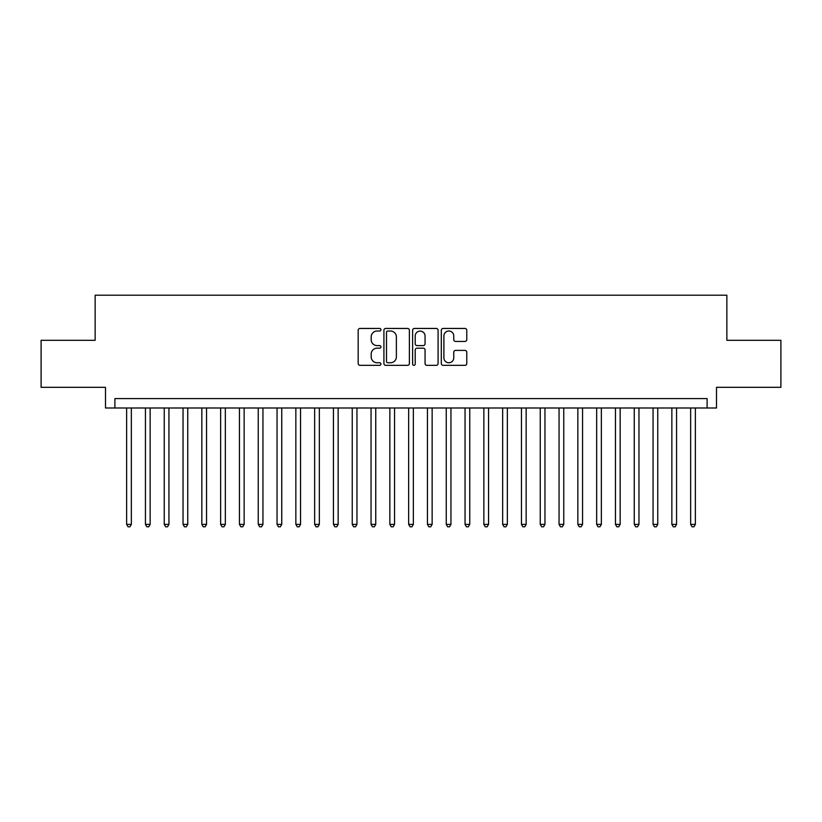 <?xml version="1.0" encoding="UTF-8"?>
<svg xmlns="http://www.w3.org/2000/svg" width="822" height="822" viewBox="0 0 822 822"><rect width="100%" height="100%" fill="white"/><g stroke="black" fill="none" stroke-linecap="round" stroke-linejoin="round"><path stroke-width="1.23" d="M380.925 329.725A1.295 1.295 0 0 0 379.63 328.44L360.026 328.44A1.85 1.85 0 0 0 358.176 330.28L358.176 363.499A1.85 1.85 0 0 0 360.026 365.348L379.63 365.348A1.295 1.295 0 0 0 380.925 364.054A1.295 1.295 0 0 0 379.63 362.759L377.093 362.759A5.908 5.908 0 0 1 371.184 356.851L371.184 354.087A5.908 5.908 0 0 1 377.093 348.179L379.63 348.179A1.295 1.295 0 0 0 380.925 346.894A1.295 1.295 0 0 0 379.63 345.6L377.093 345.6A5.908 5.908 0 0 1 371.184 339.692L371.184 336.928A5.908 5.908 0 0 1 377.093 331.019L379.63 331.019A1.295 1.295 0 0 0 380.925 329.725M464.933 341.449A1.85 1.85 0 0 0 466.773 339.599L466.773 330.28A1.85 1.85 0 0 0 464.933 328.44L443.161 328.44A1.85 1.85 0 0 0 441.311 330.28L441.311 363.499A1.85 1.85 0 0 0 443.161 365.348L464.933 365.348A1.85 1.85 0 0 0 466.773 363.499L466.773 352.237A1.85 1.85 0 0 0 464.933 350.398L455.614 350.398A1.85 1.85 0 0 0 453.765 352.237L453.765 357.827A4.932 4.932 0 0 1 448.833 362.759A4.932 4.932 0 0 1 443.89 357.827L443.89 335.951A4.932 4.932 0 0 1 448.833 331.019A4.932 4.932 0 0 1 453.765 335.951L453.765 339.599A1.85 1.85 0 0 0 455.614 341.449L464.933 341.449M707.105 407.989L716.507 407.989L716.507 387.316L780.9 387.316L780.9 340.308L726.854 340.308L726.854 295.19L95.147 295.19L95.147 340.308L41.1 340.308L41.1 387.316L105.493 387.316L105.493 407.989L707.105 407.989L707.105 398.588L114.895 398.588L114.895 407.989M409.387 330.28A1.85 1.85 0 0 0 407.537 328.44L385.765 328.44A1.85 1.85 0 0 0 383.915 330.28L383.915 363.499A1.85 1.85 0 0 0 385.765 365.348L407.537 365.348A1.85 1.85 0 0 0 409.387 363.499L409.387 330.28M414.463 328.44L436.235 328.44A1.85 1.85 0 0 1 438.085 330.28L438.085 363.499A1.85 1.85 0 0 1 436.235 365.348L426.916 365.348A1.85 1.85 0 0 1 425.066 363.499L425.066 350.028A1.85 1.85 0 0 0 423.227 348.179L417.042 348.179A1.85 1.85 0 0 0 415.202 350.028L415.202 364.054A1.295 1.295 0 0 1 413.908 365.348A1.295 1.295 0 0 1 412.613 364.054L412.613 330.28A1.85 1.85 0 0 1 414.463 328.44M387.799 331.019A1.295 1.295 0 0 0 386.504 332.314L386.504 361.464A1.295 1.295 0 0 0 387.799 362.759L390.471 362.759A5.908 5.908 0 0 0 396.379 356.851L396.379 336.928A5.908 5.908 0 0 0 390.471 331.019L387.799 331.019M425.066 336.044A4.932 4.932 0 0 0 420.134 331.112A4.932 4.932 0 0 0 415.202 336.044L415.202 343.75A1.85 1.85 0 0 0 417.042 345.6L423.227 345.6A1.85 1.85 0 0 0 425.066 343.75L425.066 336.044M126.639 407.989L126.639 524.364L131.345 524.364L131.345 407.989M131.345 524.364L129.927 526.81L128.057 526.81L126.639 524.364M145.443 407.989L145.443 524.364L150.138 524.364L150.138 407.989M150.138 524.364L148.731 526.81L146.85 526.81L145.443 524.364M164.246 407.989L164.246 524.364L168.942 524.364L168.942 407.989M168.942 524.364L167.534 526.81L165.654 526.81L164.246 524.364M183.039 407.989L183.039 524.364L187.745 524.364L187.745 407.989M187.745 524.364L186.337 526.81L184.457 526.81L183.039 524.364M201.842 407.989L201.842 524.364L206.548 524.364L206.548 407.989M206.548 524.364L205.13 526.81L203.25 526.81L201.842 524.364M220.645 407.989L220.645 524.364L225.341 524.364L225.341 407.989M225.341 524.364L223.933 526.81L222.053 526.81L220.645 524.364M239.449 407.989L239.449 524.364L244.144 524.364L244.144 407.989M244.144 524.364L242.737 526.81L240.856 526.81L239.449 524.364M258.242 407.989L258.242 524.364L262.948 524.364L262.948 407.989M262.948 524.364L261.54 526.81L259.66 526.81L258.242 524.364M277.045 407.989L277.045 524.364L281.751 524.364L281.751 407.989M281.751 524.364L280.333 526.81L278.453 526.81L277.045 524.364M295.848 407.989L295.848 524.364L300.544 524.364L300.544 407.989M300.544 524.364L299.136 526.81L297.256 526.81L295.848 524.364M314.651 407.989L314.651 524.364L319.347 524.364L319.347 407.989M319.347 524.364L317.939 526.81L316.059 526.81L314.651 524.364M333.444 407.989L333.444 524.364L338.15 524.364L338.15 407.989M338.15 524.364L336.743 526.81L334.862 526.81L333.444 524.364M352.248 407.989L352.248 524.364L356.954 524.364L356.954 407.989M356.954 524.364L355.536 526.81L353.655 526.81L352.248 524.364M371.051 407.989L371.051 524.364L375.746 524.364L375.746 407.989M375.746 524.364L374.339 526.81L372.458 526.81L371.051 524.364M389.854 407.989L389.854 524.364L394.55 524.364L394.55 407.989M394.55 524.364L393.142 526.81L391.262 526.81L389.854 524.364M408.647 407.989L408.647 524.364L413.353 524.364L413.353 407.989M413.353 524.364L411.935 526.81L410.065 526.81L408.647 524.364M427.45 407.989L427.45 524.364L432.146 524.364L432.146 407.989M432.146 524.364L430.738 526.81L428.858 526.81L427.45 524.364M446.254 407.989L446.254 524.364L450.949 524.364L450.949 407.989M450.949 524.364L449.542 526.81L447.661 526.81L446.254 524.364M465.047 407.989L465.047 524.364L469.752 524.364L469.752 407.989M469.752 524.364L468.345 526.81L466.464 526.81L465.047 524.364M483.85 407.989L483.85 524.364L488.556 524.364L488.556 407.989M488.556 524.364L487.138 526.81L485.257 526.81L483.85 524.364M502.653 407.989L502.653 524.364L507.349 524.364L507.349 407.989M507.349 524.364L505.941 526.81L504.061 526.81L502.653 524.364M521.456 407.989L521.456 524.364L526.152 524.364L526.152 407.989M526.152 524.364L524.744 526.81L522.864 526.81L521.456 524.364M540.249 407.989L540.249 524.364L544.955 524.364L544.955 407.989M544.955 524.364L543.548 526.81L541.667 526.81L540.249 524.364M559.052 407.989L559.052 524.364L563.758 524.364L563.758 407.989M563.758 524.364L562.34 526.81L560.46 526.81L559.052 524.364M577.856 407.989L577.856 524.364L582.551 524.364L582.551 407.989M582.551 524.364L581.144 526.81L579.263 526.81L577.856 524.364M596.659 407.989L596.659 524.364L601.355 524.364L601.355 407.989M601.355 524.364L599.947 526.81L598.067 526.81L596.659 524.364M615.452 407.989L615.452 524.364L620.158 524.364L620.158 407.989M620.158 524.364L618.75 526.81L616.87 526.81L615.452 524.364M634.255 407.989L634.255 524.364L638.961 524.364L638.961 407.989M638.961 524.364L637.543 526.81L635.663 526.81L634.255 524.364M653.058 407.989L653.058 524.364L657.754 524.364L657.754 407.989M657.754 524.364L656.346 526.81L654.466 526.81L653.058 524.364M671.862 407.989L671.862 524.364L676.557 524.364L676.557 407.989M676.557 524.364L675.15 526.81L673.269 526.81L671.862 524.364M690.655 407.989L690.655 524.364L695.361 524.364L695.361 407.989M695.361 524.364L693.943 526.81L692.073 526.81L690.655 524.364"/></g></svg>
